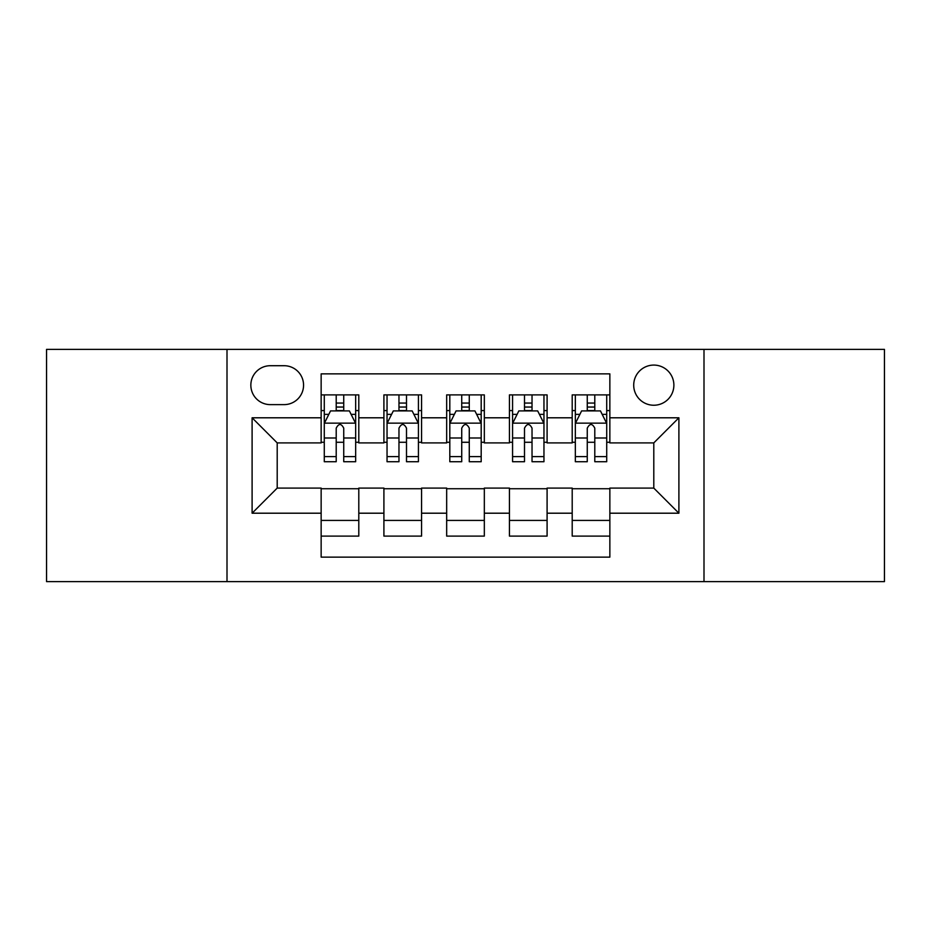 <?xml version="1.0" encoding="UTF-8"?>
<svg xmlns="http://www.w3.org/2000/svg" width="931" height="931" viewBox="0 0 931 931"><rect width="100%" height="100%" fill="white"/><g stroke="black" fill="none" stroke-linecap="round" stroke-linejoin="round"><path stroke-width="1.4" d="M653.795 365.08A20.086 20.086 0 0 0 633.708 385.166A20.086 20.086 0 0 0 653.795 405.241A20.086 20.086 0 0 0 673.881 385.166A20.086 20.086 0 0 0 653.795 365.08M703.999 581.619L884.45 581.619L884.45 349.381L703.999 349.381L703.999 581.619L227.001 581.619L227.001 349.381L46.55 349.381L46.55 581.619L227.001 581.619M609.852 394.895L572.204 394.895L572.204 417.798L547.091 417.798L547.091 442.9L572.204 442.9L572.204 417.798M547.091 417.798L547.091 394.895L509.432 394.895L509.432 417.798L484.329 417.798L484.329 442.9L509.432 442.9L509.432 417.798M484.329 417.798L484.329 394.895L446.671 394.895L446.671 417.798L421.568 417.798L421.568 442.9L446.671 442.9L446.671 417.798M421.568 417.798L421.568 394.895L383.909 394.895L383.909 442.9L358.796 442.9L358.796 394.895L321.148 394.895M321.148 536.105L358.796 536.105L358.796 488.1L383.909 488.1L383.909 536.105L421.568 536.105L421.568 488.1L446.671 488.1L446.671 513.202L421.568 513.202M446.671 513.202L446.671 536.105L484.329 536.105L484.329 488.1L509.432 488.1L509.432 513.202L484.329 513.202M509.432 513.202L509.432 536.105L547.091 536.105L547.091 488.1L572.204 488.1L572.204 513.202L547.091 513.202M270.304 404.624L284.106 404.624A19.458 19.458 0 0 0 303.564 385.166A19.458 19.458 0 0 0 284.106 365.708L270.304 365.708A19.458 19.458 0 0 0 250.846 385.166A19.458 19.458 0 0 0 270.304 404.624M703.999 349.381L227.001 349.381M609.852 417.798L609.852 373.866L321.148 373.866L321.148 442.9L277.205 442.9L277.205 488.1L321.148 488.1L321.148 557.134L609.852 557.134L609.852 488.1L653.795 488.1L653.795 442.9L609.852 442.9L609.852 417.798L678.897 417.798L678.897 513.202L609.852 513.202M321.148 513.202L252.103 513.202L252.103 417.798L321.148 417.798M572.204 513.202L572.204 536.105L609.852 536.105M321.148 410.583L324.279 410.583M336.207 410.583L343.737 410.583M355.665 410.583L358.796 410.583M321.148 442.272L324.279 442.272M336.207 442.272L343.737 442.272M355.665 442.272L358.796 442.272M321.148 488.728L358.796 488.728M321.148 520.417L358.796 520.417M383.909 442.272L387.04 442.272M398.968 442.272L406.498 442.272M418.426 442.272L421.568 442.272M383.909 410.583L387.04 410.583M398.968 410.583L406.498 410.583M418.426 410.583L421.568 410.583M383.909 488.728L421.568 488.728M383.909 520.417L421.568 520.417M446.671 488.728L484.329 488.728M446.671 520.417L484.329 520.417M446.671 410.583L449.813 410.583M461.729 410.583L469.271 410.583M481.187 410.583L484.329 410.583M446.671 442.272L449.813 442.272M461.729 442.272L469.271 442.272M481.187 442.272L484.329 442.272M509.432 488.728L547.091 488.728M509.432 520.417L547.091 520.417M509.432 410.583L512.574 410.583M524.502 410.583L532.032 410.583M543.96 410.583L547.091 410.583M509.432 442.272L512.574 442.272M524.502 442.272L532.032 442.272M543.96 442.272L547.091 442.272M572.204 488.728L609.852 488.728M572.204 520.417L609.852 520.417M572.204 410.583L575.335 410.583M587.263 410.583L594.793 410.583M606.721 410.583L609.852 410.583M572.204 442.272L575.335 442.272M587.263 442.272L594.793 442.272M606.721 442.272L609.852 442.272M277.205 442.9L252.103 417.798M277.205 488.1L252.103 513.202M678.897 417.798L653.795 442.9M678.897 513.202L653.795 488.1M343.737 403.053L336.207 403.053M355.665 456.621L343.737 456.621L343.737 461.729L355.665 461.729L355.665 423.454L349.381 410.897L330.552 410.897L324.279 423.454L324.279 461.729L336.207 461.729L336.207 456.621L324.279 456.621M324.279 423.454L324.279 394.895M355.665 423.454L355.665 394.895M336.207 410.897L336.207 394.895M343.737 394.895L343.737 410.897M343.737 456.621L343.737 428.155C341.235 423.314 338.721 423.314 336.207 428.155L336.207 456.621M406.498 403.053L398.968 403.053M418.426 456.621L406.498 456.621L406.498 461.729L418.426 461.729L418.426 423.454L412.154 410.897L393.324 410.897L387.04 423.454L387.04 461.729L398.968 461.729L398.968 456.621L387.04 456.621M387.04 423.454L387.04 394.895M418.426 423.454L418.426 394.895M398.968 410.897L398.968 394.895M406.498 394.895L406.498 410.897M406.498 456.621L406.498 428.155C403.996 423.314 401.482 423.314 398.968 428.155L398.968 456.621M469.271 403.053L461.729 403.053M481.187 456.621L469.271 456.621L469.271 461.729L481.187 461.729L481.187 423.454L474.915 410.897L456.085 410.897L449.813 423.454L449.813 461.729L461.729 461.729L461.729 456.621L449.813 456.621M449.813 423.454L449.813 394.895M481.187 423.454L481.187 394.895M461.729 410.897L461.729 394.895M469.271 394.895L469.271 410.897M469.271 456.621L469.271 428.155C466.757 423.314 464.243 423.314 461.729 428.155L461.729 456.621M532.032 403.053L524.502 403.053M543.96 456.621L532.032 456.621L532.032 461.729L543.96 461.729L543.96 423.454L537.676 410.897L518.846 410.897L512.574 423.454L512.574 461.729L524.502 461.729L524.502 456.621L512.574 456.621M512.574 423.454L512.574 394.895M543.96 423.454L543.96 394.895M524.502 410.897L524.502 394.895M532.032 394.895L532.032 410.897M532.032 456.621L532.032 428.155C529.518 423.314 527.016 423.314 524.502 428.155L524.502 456.621M594.793 403.053L587.263 403.053M606.721 456.621L594.793 456.621L594.793 461.729L606.721 461.729L606.721 423.454L600.448 410.897L581.619 410.897L575.335 423.454L575.335 461.729L587.263 461.729L587.263 456.621L575.335 456.621M575.335 423.454L575.335 394.895M606.721 423.454L606.721 394.895M587.263 410.897L587.263 394.895M594.793 394.895L594.793 410.897M594.793 456.621L594.793 428.155C592.291 423.314 589.777 423.314 587.263 428.155L587.263 456.621M383.909 513.202L358.796 513.202M383.909 417.798L358.796 417.798M355.502 423.14L324.442 423.14M324.279 414.353L328.829 414.353M351.115 414.353L355.665 414.353M336.207 438.001L324.279 438.001M355.665 438.001L343.737 438.001M343.737 407.045L336.207 407.045M418.275 423.14L387.203 423.14M387.04 414.353L391.59 414.353M413.876 414.353L418.426 414.353M398.968 438.001L387.04 438.001M418.426 438.001L406.498 438.001M406.498 407.045L398.968 407.045M481.036 423.14L449.964 423.14M449.813 414.353L454.363 414.353M476.637 414.353L481.187 414.353M461.729 438.001L449.813 438.001M481.187 438.001L469.271 438.001M469.271 407.045L461.729 407.045M543.797 423.14L512.725 423.14M512.574 414.353L517.124 414.353M539.41 414.353L543.96 414.353M524.502 438.001L512.574 438.001M543.96 438.001L532.032 438.001M532.032 407.045L524.502 407.045M606.558 423.14L575.498 423.14M575.335 414.353L579.885 414.353M602.171 414.353L606.721 414.353M587.263 438.001L575.335 438.001M606.721 438.001L594.793 438.001M594.793 407.045L587.263 407.045"/></g></svg>
